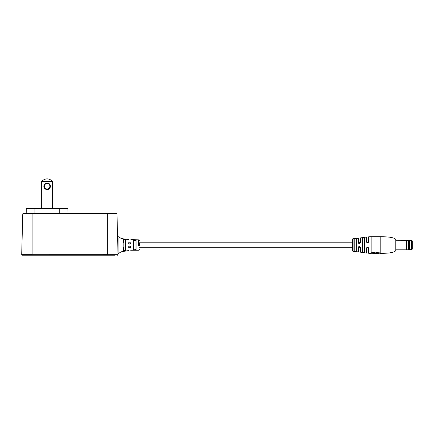 <?xml version="1.0" encoding="UTF-8"?>
<svg xmlns="http://www.w3.org/2000/svg" width="434" height="434" viewBox="0 0 434 434"><rect width="100%" height="100%" fill="white"/><g stroke="black" fill="none" stroke-linecap="round" stroke-linejoin="round"><path stroke-width="0.65" d="M22.221 255.203L32.105 255.203L22.221 255.203A0.521 0.521 0 0 1 21.7 254.682L22.763 214.033A0.521 0.521 0 0 1 23.284 213.528L116.458 213.528A0.521 0.521 0 0 1 116.979 214.033L118.043 254.666A0.521 0.521 0 0 0 118.043 254.666A0.521 0.521 0 0 1 117.522 255.203A0.521 0.521 0 0 0 118.043 254.682L118.01 253.293L118.883 253.293L118.883 249.187M24.64 255.203L115.108 255.203M26.197 213.528L26.279 208.83L26.197 213.528M59.279 208.32L59.279 208.83L26.279 208.83A0.521 0.521 0 0 1 26.799 208.32L67.449 208.32A0.521 0.521 0 0 1 67.97 208.83L68.051 213.528L67.97 208.83L59.279 208.83L59.279 213.528M23.284 213.528A0.521 0.521 0 0 0 22.763 214.033L21.7 254.666A0.521 0.521 0 0 1 21.7 254.666L32.105 254.666L32.105 213.528M128.518 239.807L128.361 239.487L123.44 238.879C120.283 238.163 120.576 238.033 119.86 237.615L118.883 236.796L117.668 236.796L117.668 240.268L116.979 214.033L107.637 214.033L107.637 213.528M117.918 249.816L118.037 254.308M354.046 238.597L358.338 238.293L358.598 243.284L360.334 242.921L360.442 237.919L366.453 237.045L366.529 241.781L366.529 237.116M352.907 238.629L354.242 238.586M380.179 253.38C381.177 253.375 387.627 253.293 390.258 252.783C393.497 252.295 395.347 251.514 395.803 250.429L395.803 239.66C395.347 238.575 393.497 237.789 390.258 237.306C387.627 236.796 381.177 236.709 380.179 236.709L380.179 253.38L379.972 252.159L371.292 252.159L371.292 253.38L368.645 253.272L368.32 247.624L366.801 247.613L366.529 248.308L366.453 253.044L366.453 248.335C367.159 246.924 367.891 246.924 368.645 248.335L368.32 247.624L368.58 248.308M353.081 238.819L353.081 251.47L358.256 251.866L358.256 247.51C358.961 246.094 359.694 246.094 360.442 247.51L360.383 252.1L360.383 247.483L358.592 246.805L358.338 251.796L358.256 247.51M360.442 247.51L360.442 252.17L366.453 253.044M366.529 241.781L366.79 242.465L366.453 241.754C367.164 243.159 367.896 243.159 368.645 241.754L368.645 236.818L371.119 236.709L371.119 253.38M364.484 245.042L364.484 237.908L363.459 237.734L362.433 238.261L362.433 251.828L363.459 252.355L364.484 252.181L364.484 245.042M362.433 242.785L362.352 238.195L364.484 237.908M356.287 245.042L356.287 238.819L354.236 238.982L354.236 251.107L355.262 251.427L356.287 251.27L356.287 245.042M354.236 238.982L356.287 238.819M139.374 247.299L352.392 247.299L352.392 250.776L352.392 239.313L352.392 242.785L138.506 242.785M360.442 237.919L360.442 242.579C359.694 243.989 358.967 243.989 358.256 242.573L358.256 238.223M352.907 238.689L353.564 238.483M356.347 238.749L356.347 251.335L354.166 251.172L354.166 238.912M364.544 237.843L364.544 252.241L362.352 251.888L362.352 238.195M366.79 242.465L368.33 242.449L368.58 241.781L368.645 236.818M362.433 251.812L362.433 247.299M354.166 251.172L354.236 247.299M354.236 242.785L354.236 238.993M352.392 239.313L352.907 238.678M353.786 238.516L354.318 238.494L353.786 238.516M352.907 238.494L353.618 238.483L352.907 238.478M353.569 238.532L353.884 238.472M352.913 238.689L353.905 238.602M372.681 252.664L374.938 252.838L372.681 252.664M376.327 252.664L378.584 252.838L376.327 252.664M372.681 252.838L372.681 253.38L378.584 253.38L378.584 252.838M376.327 252.838L376.327 253.38M374.938 253.38L374.938 252.838M366.801 247.613L366.453 248.335M360.366 242.785L358.256 242.573M360.442 242.579L360.334 242.921M368.645 241.754L368.33 242.449M138.506 245.59L138.506 239.834L130.873 239.649L130.688 239.959M139.374 242.785L139.374 245.503M125.48 250.261L125.48 239.812L123.31 239.384L123.31 242.785M123.31 247.299L123.31 250.7L125.676 250.434C124.867 251.02 124.032 251.161 123.169 250.863L123.169 239.226C124.032 238.922 124.867 239.063 125.676 239.649L125.676 250.434M128.361 247.239C129.207 245.584 130.048 245.584 130.873 247.239C130.873 251.438 130.873 251.438 130.873 247.239L130.688 247.168C129.978 245.785 129.256 245.785 128.518 247.168C128.518 251.438 128.518 251.438 128.518 247.168L128.361 247.239C128.361 251.644 128.361 251.644 128.361 247.239M136.075 244.955L136.075 249.794C135.245 250.358 134.404 250.38 133.558 249.854L133.558 240.235C134.404 239.704 135.24 239.725 136.075 240.295L136.075 244.955M118.883 237.908L118.883 249.181M130.688 242.915L130.873 242.845C130.873 238.651 130.873 238.651 130.873 242.845C130.048 244.499 129.213 244.505 128.361 242.85C128.361 238.445 128.361 238.445 128.361 242.85L128.518 242.915C129.256 244.299 129.983 244.299 130.688 242.915C130.688 238.857 130.688 238.857 130.688 242.915L130.412 243.642M135.902 248.932L135.902 241.152M125.676 239.649L125.48 240.821M136.075 240.295L133.726 240.425M135.902 249.599L133.558 249.854M133.726 249.658L133.558 240.235M123.169 239.226L123.169 250.863M130.688 247.299L130.688 248.129M130.688 247.168C130.688 251.232 130.688 251.232 130.688 247.168M118.883 253.293L121.091 251.823L128.361 250.597L128.518 250.282M128.518 242.915C128.518 238.646 128.518 238.646 128.518 242.915M411.432 240.441A0.868 0.868 0 0 1 412.3 241.309L412.3 248.774A0.868 0.868 0 0 1 411.432 249.642L411.432 240.441L409.696 240.441M409.696 249.642L411.432 249.642M412.3 244.347L412.3 247.733M395.803 240.257L409.696 240.311L409.642 249.827L395.803 249.827M406.571 240.257L406.571 249.827M408.454 240.36L408.454 249.724M408.828 240.257L408.828 249.827M409.642 240.257L409.642 249.827M50.409 186.267A3.282 3.282 0 0 1 47.127 189.549A3.282 3.282 0 0 1 43.845 186.267A3.282 3.282 0 0 1 47.127 182.985A3.282 3.282 0 0 1 50.409 186.267M44.366 186.267A2.761 2.761 0 0 0 47.127 189.029A2.761 2.761 0 0 0 49.888 186.267A2.761 2.761 0 0 0 47.127 183.506A2.761 2.761 0 0 0 44.366 186.267M41.653 181.401C45.304 178.038 48.95 178.038 52.595 181.401L41.653 181.401L41.653 208.32M52.595 208.32L52.595 181.401M32.105 255.203L32.105 254.682L107.637 254.666L107.637 214.033L22.763 214.033M107.637 255.203L107.637 254.682L118.043 254.666M34.97 208.32L34.97 213.528M26.279 208.83A0.521 0.521 0 0 1 26.799 208.32M67.449 208.32A0.521 0.521 0 0 1 67.97 208.83M366.453 241.754L366.453 237.045M368.645 248.335L368.645 253.272M138.506 244.494L139.374 244.586M367.934 247.299L367.164 247.299M360.426 247.299L358.354 247.299M130.873 247.299L128.518 247.299M367.934 242.785L367.359 242.785M130.688 242.785L128.518 242.785M353.081 251.47L352.392 250.776M371.119 236.709L380.179 236.709M371.292 253.206L372.681 253.206M374.938 253.206L376.327 253.206M378.584 253.206L379.972 253.206M366.811 247.602L367.495 247.282M358.338 247.483L358.592 246.805M358.62 246.778L359.195 246.474M359.341 246.463L360.084 246.762M360.383 247.483L360.334 247.168M358.338 242.601L358.598 243.284M367.495 242.801L366.811 242.487M130.688 250.266L138.506 250.255L139.374 249.387M138.506 239.834L139.374 240.702"/></g></svg>
